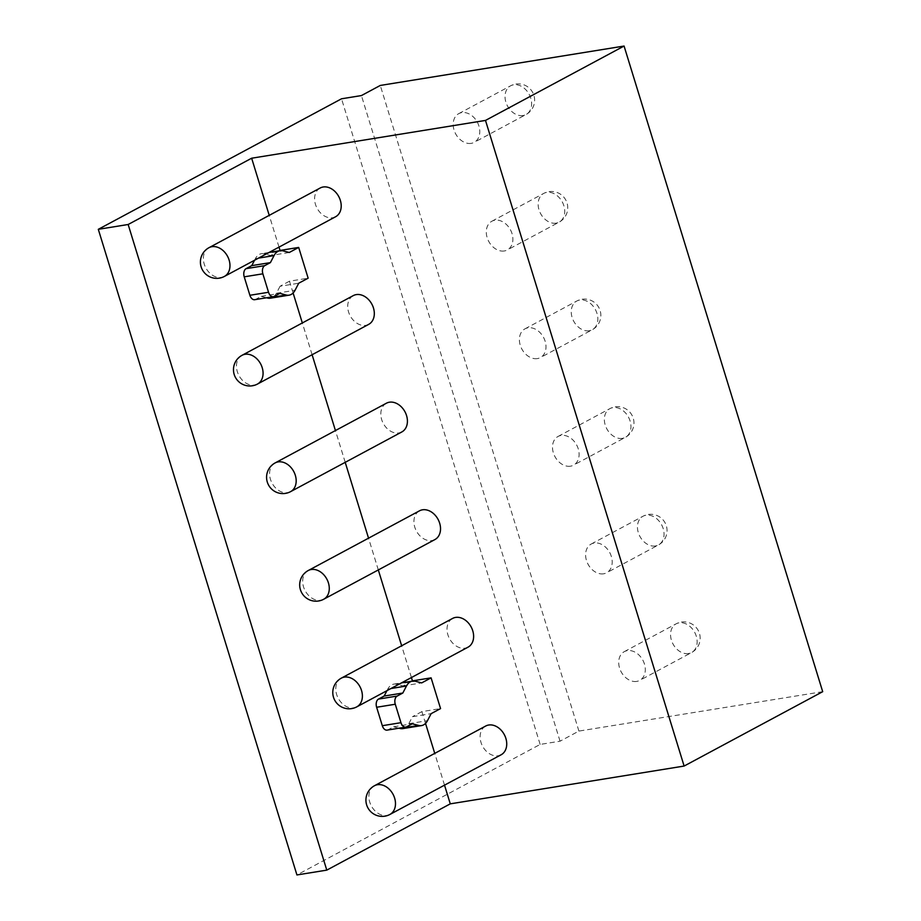 <?xml version="1.0" encoding="UTF-8"?>
<svg xmlns="http://www.w3.org/2000/svg" width="921" height="921" viewBox="0 0 921 921"><rect width="100%" height="100%" fill="white"/><g stroke="black" fill="none" stroke-linecap="round" stroke-linejoin="round"><path stroke-width="0.69" stroke-dasharray="4.61 3.45" d="M822.695 691.683L578.906 731.078L560.049 741.198L540.143 744.421L296.93 874.95M578.906 731.078L380.281 85.446M471.218 143.365A16.313 12.307 61.8 0 1 454.744 131.945A16.313 12.307 61.8 0 1 458.773 113.628A16.313 12.307 61.8 0 1 461.755 112.627A16.313 12.307 61.8 0 1 478.218 124.047A16.313 12.307 61.8 0 1 474.2 142.364A16.313 12.307 61.8 0 1 471.218 143.365M504.317 250.973A16.313 12.307 61.8 0 1 487.854 239.552A16.313 12.307 61.8 0 1 491.883 221.236A16.313 12.307 61.8 0 1 494.865 220.234A16.313 12.307 61.8 0 1 511.328 231.655A16.313 12.307 61.8 0 1 507.298 249.971A16.313 12.307 61.8 0 1 504.317 250.973M537.427 358.58A16.313 12.307 61.8 0 1 520.952 347.159A16.313 12.307 61.8 0 1 524.982 328.843A16.313 12.307 61.8 0 1 527.963 327.83A16.313 12.307 61.8 0 1 544.426 339.262A16.313 12.307 61.8 0 1 540.408 357.578A16.313 12.307 61.8 0 1 537.427 358.58M570.525 466.187A16.313 12.307 61.8 0 1 554.062 454.755A16.313 12.307 61.8 0 1 558.091 436.439A16.313 12.307 61.8 0 1 561.073 435.437A16.313 12.307 61.8 0 1 577.536 446.869A16.313 12.307 61.8 0 1 573.507 465.186A16.313 12.307 61.8 0 1 570.525 466.187M603.635 573.795A16.313 12.307 61.8 0 1 587.161 562.363A16.313 12.307 61.8 0 1 591.19 544.046A16.313 12.307 61.8 0 1 594.172 543.045A16.313 12.307 61.8 0 1 610.635 554.477A16.313 12.307 61.8 0 1 606.617 572.793A16.313 12.307 61.8 0 1 603.635 573.795M636.733 681.402A16.313 12.307 61.8 0 1 620.27 669.97A16.313 12.307 61.8 0 1 624.288 651.654A16.313 12.307 61.8 0 1 627.282 650.652A16.313 12.307 61.8 0 1 643.744 662.072A16.313 12.307 61.8 0 1 639.715 680.389A16.313 12.307 61.8 0 1 636.733 681.402M279.005 247.116L269.231 215.353M444.521 785.153L434.747 753.378M425.525 723.399L421.899 711.611L440.56 708.594M411.422 677.545L401.648 645.771M378.312 569.938L368.538 538.163M345.214 462.33L335.44 430.568M312.104 354.723L302.33 322.96M293.108 292.982L289.482 281.193L308.144 278.177M368.722 324.342A16.313 12.307 61.8 0 1 365.741 325.343A16.313 12.307 61.8 0 1 349.278 313.923A16.313 12.307 61.8 0 1 353.296 295.606M401.832 431.949A16.313 12.307 61.8 0 1 398.851 432.951A16.313 12.307 61.8 0 1 382.376 421.53A16.313 12.307 61.8 0 1 386.406 403.214M434.931 539.556A16.313 12.307 61.8 0 1 431.949 540.558A16.313 12.307 61.8 0 1 415.486 529.138A16.313 12.307 61.8 0 1 419.504 510.821M468.041 647.164A16.313 12.307 61.8 0 1 465.059 648.165A16.313 12.307 61.8 0 1 448.585 636.733A16.313 12.307 61.8 0 1 452.614 618.417M501.139 754.771A16.313 12.307 61.8 0 1 498.157 755.773A16.313 12.307 61.8 0 1 481.695 744.341A16.313 12.307 61.8 0 1 485.712 726.024M335.624 216.734A16.313 12.307 61.8 0 1 332.642 217.736A16.313 12.307 61.8 0 1 316.168 206.316A16.313 12.307 61.8 0 1 320.197 187.999M289.482 281.193L280.065 286.247L298.715 283.231M411.814 681.206L403.018 685.926L396.686 684.268A16.313 10.35 80.8 0 0 393.82 684.119A16.313 10.35 80.8 0 0 387.822 689.035L386.958 690.669M387.108 730.123A6.528 4.145 80.8 0 0 387.96 729.823L393.624 726.796L398.977 728.2M402.811 728.615A16.313 10.35 80.8 0 0 408.82 723.687L412.47 716.676L431.132 713.66M421.899 711.611L412.47 716.676M279.408 250.777L270.601 255.508L289.263 252.492M254.553 260.252L255.405 258.605A16.313 10.35 -99.2 0 1 261.414 253.689A16.313 10.35 -99.2 0 1 264.269 253.839L270.601 255.508M266.56 297.782L261.207 296.366L255.543 299.406A6.528 4.145 -99.2 0 1 254.703 299.693M280.065 286.247L276.404 293.269A16.313 10.35 -99.2 0 1 270.394 298.185M403.018 685.926L421.668 682.91M393.624 726.796L412.274 723.779M540.143 744.421L341.53 98.789M560.049 741.198L361.423 95.565M261.207 296.366L279.857 293.35M523.059 115.539A16.313 12.307 61.8 0 1 506.596 104.119A16.313 12.307 61.8 0 1 510.625 85.803A16.313 12.307 61.8 0 1 513.607 84.801A16.313 12.307 61.8 0 1 530.07 96.221A16.313 12.307 61.8 0 1 526.041 114.538A16.313 12.307 61.8 0 1 523.059 115.539M208.963 247.703A16.313 12.307 -118.2 0 0 204.934 266.019A16.313 12.307 -118.2 0 0 221.397 277.44A16.313 12.307 -118.2 0 0 224.379 276.438M556.169 223.147A16.313 12.307 61.8 0 1 539.706 211.726A16.313 12.307 61.8 0 1 543.724 193.41A16.313 12.307 61.8 0 1 546.706 192.397A16.313 12.307 61.8 0 1 563.18 203.829A16.313 12.307 61.8 0 1 559.151 222.145A16.313 12.307 61.8 0 1 556.169 223.147M242.062 355.299A16.313 12.307 -118.2 0 0 238.032 373.615A16.313 12.307 -118.2 0 0 254.507 385.047A16.313 12.307 -118.2 0 0 257.489 384.045M589.267 330.754A16.313 12.307 61.8 0 1 572.804 319.322A16.313 12.307 61.8 0 1 576.834 301.006A16.313 12.307 61.8 0 1 579.816 300.004A16.313 12.307 61.8 0 1 596.278 311.436A16.313 12.307 61.8 0 1 592.249 329.753A16.313 12.307 61.8 0 1 589.267 330.754M275.16 462.906A16.313 12.307 -118.2 0 0 271.142 481.223A16.313 12.307 -118.2 0 0 287.605 492.654A16.313 12.307 -118.2 0 0 290.587 491.653M622.377 438.361A16.313 12.307 61.8 0 1 605.914 426.93A16.313 12.307 61.8 0 1 609.932 408.613A16.313 12.307 61.8 0 1 612.914 407.612A16.313 12.307 61.8 0 1 629.388 419.043A16.313 12.307 61.8 0 1 625.359 437.36A16.313 12.307 61.8 0 1 622.377 438.361M308.27 570.513A16.313 12.307 -118.2 0 0 304.241 588.83A16.313 12.307 -118.2 0 0 320.715 600.262A16.313 12.307 -118.2 0 0 323.697 599.249M655.476 545.969A16.313 12.307 61.8 0 1 639.013 534.537A16.313 12.307 61.8 0 1 643.042 516.221A16.313 12.307 61.8 0 1 646.024 515.219A16.313 12.307 61.8 0 1 662.487 526.639A16.313 12.307 61.8 0 1 658.457 544.956A16.313 12.307 61.8 0 1 655.476 545.969M341.369 678.121A16.313 12.307 -118.2 0 0 337.351 696.437A16.313 12.307 -118.2 0 0 353.814 707.858A16.313 12.307 -118.2 0 0 356.795 706.856M688.586 653.565A16.313 12.307 61.8 0 1 672.123 642.144A16.313 12.307 61.8 0 1 676.141 623.828A16.313 12.307 61.8 0 1 679.122 622.826A16.313 12.307 61.8 0 1 695.585 634.247A16.313 12.307 61.8 0 1 691.567 652.563A16.313 12.307 61.8 0 1 688.586 653.565M374.479 785.728A16.313 12.307 -118.2 0 0 370.449 804.045A16.313 12.307 -118.2 0 0 386.924 815.465A16.313 12.307 -118.2 0 0 389.905 814.463M408.82 723.687L427.471 720.683M387.96 729.823L406.622 726.819M387.822 689.035L390.976 688.517M396.686 684.268L415.348 681.252M264.269 253.839L282.931 250.834M255.405 258.605L258.559 258.099M255.543 299.406L274.205 296.389M276.404 293.269L295.065 290.253M458.773 113.628L510.625 85.803A16.313 16.313 0 0 1 533.777 94.944A16.313 16.313 0 0 1 526.041 114.538L474.2 142.364M491.883 221.236L543.724 193.41A16.313 16.313 0 0 1 566.887 202.551A16.313 16.313 0 0 1 559.151 222.145L507.298 249.971M524.982 328.843L576.834 301.006A16.313 16.313 0 0 1 599.985 310.147A16.313 16.313 0 0 1 592.249 329.753L540.408 357.578M558.091 436.439L609.932 408.613A16.313 16.313 0 0 1 633.095 417.754A16.313 16.313 0 0 1 625.359 437.36L573.507 465.186M591.19 544.046L643.042 516.221A16.313 16.313 0 0 1 666.194 525.361A16.313 16.313 0 0 1 658.457 544.956L606.617 572.793M624.288 651.654L676.141 623.828A16.313 16.313 0 0 1 699.304 632.969A16.313 16.313 0 0 1 691.567 652.563L639.715 680.389M393.82 684.119L401.487 682.875M269.07 252.446L261.414 253.689"/><path stroke-width="1.38" d="M98.305 229.317L296.93 874.95L326.782 870.126L450.277 803.849L684.119 766.053L822.695 691.683L624.07 46.05L380.281 85.446L361.423 95.565L341.53 98.789L98.305 229.317L128.157 224.494L251.652 158.216L485.494 120.421L624.07 46.05M684.119 766.053L485.494 120.421M298.68 247.427L308.144 278.177L298.715 283.231L295.065 290.253A16.313 10.35 -99.2 0 1 289.056 295.169A16.313 10.35 -99.2 0 1 286.189 295.019L279.857 293.35L274.205 296.389A6.528 4.145 -99.2 0 1 273.353 296.677A6.528 4.145 -99.2 0 1 268.541 292.268L262.865 273.813A6.528 4.145 -99.2 0 1 264.753 265.639L270.406 262.612L274.055 255.589A16.313 10.35 -99.2 0 1 280.065 250.673A16.313 10.35 -99.2 0 1 282.931 250.834L289.263 252.492L298.68 247.427L280.03 250.443L279.005 247.116M269.231 215.353L251.652 158.216M450.277 803.849L444.521 785.153M434.747 753.378L425.525 723.399M440.56 708.594L431.097 677.856L421.668 682.91L415.348 681.252A16.313 10.35 80.8 0 0 412.481 681.103A16.313 10.35 80.8 0 0 406.472 686.018L402.822 693.029L397.158 696.069A6.528 4.145 80.8 0 0 395.282 704.243L400.957 722.686A6.528 4.145 80.8 0 0 405.77 727.106A6.528 4.145 80.8 0 0 406.622 726.819L412.274 723.779L418.606 725.437A16.313 10.35 80.8 0 0 421.473 725.598A16.313 10.35 80.8 0 0 427.471 720.683L431.132 713.66L440.56 708.594M411.422 677.545L412.447 680.872L431.097 677.856M401.648 645.771L378.312 569.938M368.538 538.163L345.214 462.33M335.44 430.568L312.104 354.723M302.33 322.96L293.108 292.982M353.296 295.606A16.313 12.307 61.8 0 1 356.289 294.605A16.313 12.307 61.8 0 1 372.752 306.025A16.313 12.307 61.8 0 1 368.722 324.342L257.489 384.045A16.313 12.307 -118.2 0 0 261.506 365.729A16.313 12.307 -118.2 0 0 245.044 354.297A16.313 12.307 -118.2 0 0 242.062 355.299L353.296 295.606M386.406 403.214A16.313 12.307 61.8 0 1 389.387 402.212A16.313 12.307 61.8 0 1 405.85 413.633A16.313 12.307 61.8 0 1 401.832 431.949L290.587 491.653A16.313 12.307 -118.2 0 0 294.616 473.336A16.313 12.307 -118.2 0 0 278.154 461.905A16.313 12.307 -118.2 0 0 275.16 462.906L386.406 403.214M419.504 510.821A16.313 12.307 61.8 0 1 422.486 509.808A16.313 12.307 61.8 0 1 438.96 521.24A16.313 12.307 61.8 0 1 434.931 539.556L323.697 599.249A16.313 12.307 -118.2 0 0 327.715 580.944A16.313 12.307 -118.2 0 0 311.252 569.512A16.313 12.307 -118.2 0 0 308.27 570.513L419.504 510.821M452.614 618.417A16.313 12.307 61.8 0 1 455.596 617.415A16.313 12.307 61.8 0 1 472.059 628.847A16.313 12.307 61.8 0 1 468.041 647.164L356.795 706.856A16.313 12.307 -118.2 0 0 360.825 688.54A16.313 12.307 -118.2 0 0 344.35 677.119A16.313 12.307 -118.2 0 0 341.369 678.121L452.614 618.417M485.712 726.024A16.313 12.307 61.8 0 1 488.694 725.023A16.313 12.307 61.8 0 1 505.169 736.455A16.313 12.307 61.8 0 1 501.139 754.771L389.905 814.463A16.313 12.307 -118.2 0 0 393.923 796.147A16.313 12.307 -118.2 0 0 377.46 784.727A16.313 12.307 -118.2 0 0 374.479 785.728L485.712 726.024M320.197 187.999A16.313 12.307 61.8 0 1 323.179 186.998A16.313 12.307 61.8 0 1 339.642 198.418A16.313 12.307 61.8 0 1 335.624 216.734L224.379 276.438A16.313 12.307 -118.2 0 0 228.408 258.122A16.313 12.307 -118.2 0 0 211.945 246.69A16.313 12.307 -118.2 0 0 208.963 247.703L320.197 187.999M412.447 680.872L411.814 681.206M386.958 690.669L384.161 696.046L378.508 699.085A6.528 4.145 80.8 0 0 376.631 707.259L382.307 725.702A6.528 4.145 80.8 0 0 387.108 730.123L405.77 727.106M398.977 728.2L399.944 728.453A16.313 10.35 80.8 0 0 402.811 728.615L421.473 725.598M326.782 870.126L128.157 224.494M280.03 250.443L279.408 250.777M273.353 296.677L254.703 299.693A6.528 4.145 -99.2 0 1 249.89 295.284L244.215 276.83A6.528 4.145 -99.2 0 1 246.091 268.656L251.744 265.628L254.553 260.252M289.056 295.169L270.394 298.185A16.313 10.35 -99.2 0 1 267.527 298.036L266.56 297.782M384.161 696.046L402.822 693.029M251.744 265.628L270.406 262.612M399.944 728.453L418.606 725.437M382.307 725.702L400.957 722.686M376.631 707.259L395.282 704.243M378.508 699.085L397.158 696.069M390.976 688.517L406.472 686.018M258.559 258.099L274.055 255.589M246.091 268.656L264.753 265.639M244.215 276.83L262.865 273.813M249.89 295.284L268.541 292.268M267.527 298.036L286.189 295.019M208.963 247.703A16.313 16.313 0 0 0 219.267 278.165A16.313 16.313 0 0 0 224.379 276.438M242.062 355.299A16.313 16.313 0 0 0 252.377 385.772A16.313 16.313 0 0 0 257.489 384.045M275.16 462.906A16.313 16.313 0 0 0 285.475 493.38A16.313 16.313 0 0 0 290.587 491.653M308.27 570.513A16.313 16.313 0 0 0 318.585 600.987A16.313 16.313 0 0 0 323.697 599.249M341.369 678.121A16.313 16.313 0 0 0 351.684 708.594A16.313 16.313 0 0 0 356.795 706.856M374.479 785.728A16.313 16.313 0 0 0 384.794 816.19A16.313 16.313 0 0 0 389.905 814.463M401.487 682.875L412.481 681.103M280.065 250.673L269.07 252.446"/></g></svg>

